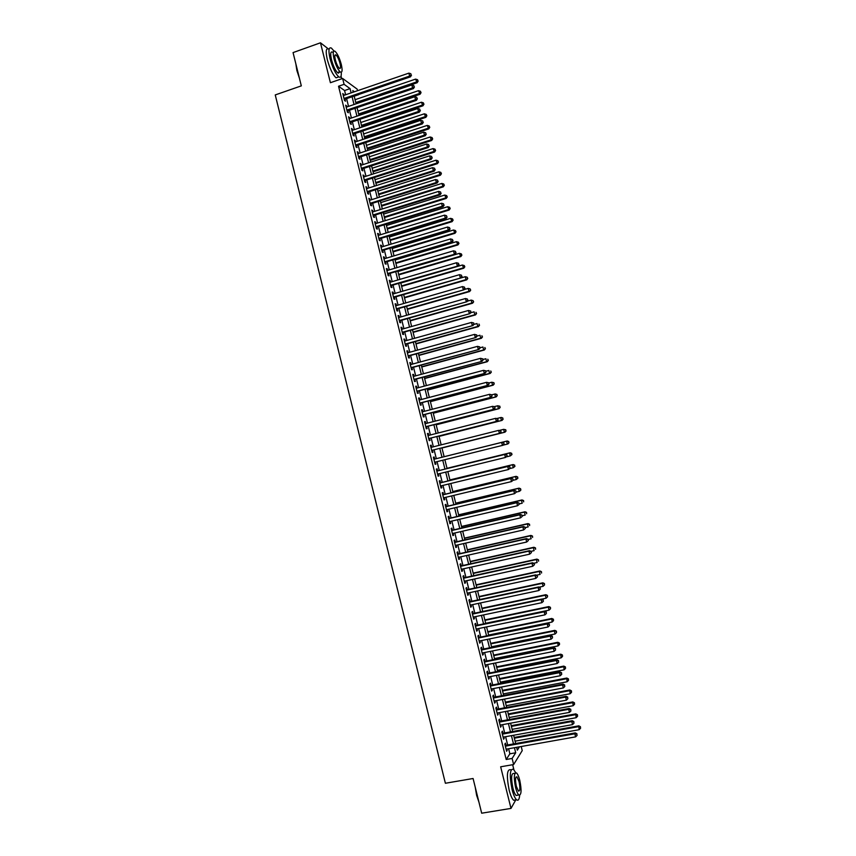 <?xml version="1.0" encoding="UTF-8"?>
<svg xmlns="http://www.w3.org/2000/svg" width="856" height="856" viewBox="0 0 856 856"><rect width="100%" height="100%" fill="white"/><g stroke="black" fill="none" stroke-linecap="round" stroke-linejoin="round"><path stroke-width="1.28" d="M521.208 746.518L522.235 750.616L513.632 764.547L512.113 758.459L515.697 752.788L514.435 747.716M513.878 769.63L512.648 764.718M341.705 78.795L341.052 76.141M345.631 94.77L344.572 90.522L338.527 86.242L344.091 84.327L342.635 78.474L357.123 89.088L357.519 90.704M354.202 96.204L358.525 94.727M328.115 48.739L320.476 42.8L293.062 52.59L301.312 85.868L275.247 94.93L445.388 783.261L473.079 778.5L481.682 813.2L511 808.406L515.783 799.879M505.982 745.255L505.457 743.158L504.837 744.067L506.645 751.301L506.923 749.043M502.986 733.239L502.461 731.142L501.841 732.019L503.638 739.252L503.927 736.995M500 721.234L499.476 719.126L498.845 719.982L500.642 727.204L500.921 724.946M497.004 709.228L496.48 707.131L495.849 707.955L497.646 715.167L497.925 712.909M494.019 697.233L493.495 695.136L492.853 695.928L494.65 703.14L495.292 702.327L494.929 700.882M491.034 685.249L490.509 683.152L489.857 683.912L491.654 691.124L492.296 690.343L491.933 688.866M488.048 673.276L487.524 671.179L486.861 671.907L488.658 679.108L489.311 678.359L488.937 676.85M485.063 661.303L484.539 659.206L483.875 659.912L485.673 667.113L486.336 666.385L485.951 664.855M482.089 649.34L481.564 647.254L480.89 647.928L482.677 655.118L483.351 654.423L482.955 652.861M479.103 637.388L478.59 635.302L477.905 635.944L479.692 643.134L480.377 642.471L479.97 640.866M476.129 625.447L475.615 623.361L474.92 623.971L476.706 631.15L477.391 630.519L476.985 628.893M473.154 613.517L472.64 611.419L471.934 612.008L473.732 619.188L474.417 618.588L474.01 616.919M470.19 601.586L469.666 599.5L468.96 600.045L470.747 607.225L471.453 606.647L471.025 604.957M467.216 589.666L466.691 587.58L465.985 588.104L467.772 595.273L468.478 594.727L468.05 593.005M464.252 577.757L463.727 575.671L463.01 576.163L464.797 583.321L465.504 582.818L465.075 581.063M461.277 565.848L460.763 563.762L460.036 564.232L461.823 571.391L462.54 570.909L462.101 569.122M458.313 553.95L457.8 551.874L457.061 552.302L458.848 559.46L459.576 559.011L459.126 557.192M455.36 542.062L454.836 539.986L454.097 540.393L455.874 547.54L456.612 547.112L456.152 545.272M452.396 530.185L451.882 528.109L451.133 528.484L452.91 535.621L453.648 535.235L453.188 533.363M449.443 518.319L448.919 516.243L448.17 516.585L449.946 523.722L450.695 523.358L450.224 521.454M446.479 506.452L445.965 504.377L445.206 504.687L446.982 511.824L447.742 511.492L447.26 509.555M443.526 494.597L443.012 492.521L442.242 492.81L444.018 499.936L444.788 499.637L444.296 497.668M440.573 482.752L440.059 480.676L439.289 480.933L441.054 488.059L441.835 487.781L441.332 485.791M437.63 470.907L437.106 468.842L436.325 469.067L438.101 476.182L438.882 475.947L438.379 473.914M434.677 459.084L434.163 457.008L433.371 457.211L435.148 464.327L435.929 464.113L435.415 462.047M431.724 447.228L431.221 445.195L430.418 445.355L432.194 452.471L432.986 452.278L432.473 450.213M428.77 435.383L428.278 433.382L427.465 433.51L429.241 440.615L430.044 440.466L429.519 438.4M425.828 423.549L425.336 421.569L424.523 421.676L426.288 428.781L427.101 428.653L426.588 426.588M422.875 411.715L422.393 409.778L421.58 409.853L423.346 416.947L424.159 416.851L423.645 414.786M419.932 399.891L419.451 397.987L418.627 398.029L420.392 405.123L421.216 405.059L420.703 402.994M416.99 388.078L416.519 386.206L415.684 386.227L417.45 393.311L418.284 393.268L417.771 391.213M414.047 376.276L413.587 374.436L412.752 374.425L414.507 381.498L415.342 381.498L414.828 379.433M411.105 364.474L410.655 362.666L409.81 362.623L411.575 369.706L412.41 369.728L411.897 367.663M408.173 352.683L407.724 350.906L406.878 350.842L408.633 357.915L409.478 357.958L408.975 355.903M405.23 340.902L404.802 339.158L403.936 339.062L405.701 346.124L406.557 346.209L406.044 344.155M402.299 329.132L401.871 327.42L401.004 327.292L402.769 334.354L403.625 334.461L403.112 332.406M399.367 317.362L398.95 315.682L398.072 315.532L399.838 322.584L400.704 322.723L400.191 320.668M396.435 305.603L396.028 303.955L395.151 303.773L396.906 310.824L397.783 310.995L397.27 308.941M393.514 293.854L393.107 292.238L392.219 292.024L393.974 299.076L394.862 299.268L394.349 297.225M390.582 282.116L390.186 280.533L389.298 280.286L391.053 287.327L391.941 287.552L391.427 285.508M387.661 270.378L387.276 268.827L386.377 268.559L388.132 275.6L389.02 275.846L388.517 273.802M384.74 258.651L384.365 257.132L383.456 256.832L385.2 263.873L386.11 264.151L385.596 262.107M381.819 246.935L381.444 245.447L380.535 245.126L382.29 252.146L383.199 252.456L382.685 250.412M378.898 235.229L378.545 233.774L377.614 233.41L379.369 240.44L380.289 240.782L379.775 238.738M375.987 223.523L375.634 222.1L374.703 221.715L376.447 228.734L377.378 229.098L376.865 227.065M373.077 211.828L371.793 210.02L373.537 217.039L374.468 217.435L373.965 215.391M370.156 200.144L368.882 198.346L370.627 205.354L371.568 205.772L371.055 203.739M367.245 188.459L365.972 186.661L367.716 193.67L368.658 194.13L368.155 192.086M364.346 176.796L363.062 174.999L364.806 181.996L365.758 182.478L365.255 180.445M361.435 165.133L360.162 163.336L361.906 170.333L362.858 170.847L362.356 168.814M358.536 153.481L357.252 151.683L358.996 158.681L359.959 159.216L359.456 157.183M355.636 141.829L354.352 140.042L356.096 147.029L357.07 147.596L356.567 145.563M352.726 130.187L351.452 128.411L353.196 135.387L354.17 135.986L353.667 133.953M349.837 118.556L348.563 116.78L350.297 123.756L351.281 124.377L350.778 122.355M346.937 106.936L345.664 105.16L347.397 112.136L348.392 112.789L347.889 110.756M338.527 86.242L506.206 759.497L509.876 753.815L508.614 748.743M507.672 744.955L505.607 736.695M504.676 732.939L502.611 724.636M501.68 720.923L499.604 712.599M498.684 708.918L496.608 700.572M495.699 696.912L493.612 688.545M492.714 684.928L490.616 676.529M489.728 672.944L487.62 664.524M486.743 660.971L484.635 652.518M483.758 649.009L481.65 640.534M480.772 637.046L478.654 628.55M477.798 625.105L475.679 616.566M474.823 613.163L472.694 604.603M471.849 601.233L469.709 592.652M468.874 589.303L466.734 580.7M465.91 577.383L463.759 568.759M462.946 565.484L460.785 556.817M459.972 553.575L457.81 544.898M457.008 541.688L454.846 532.978M454.055 529.8L451.872 521.069M451.091 517.934L448.908 509.17M448.137 506.057L445.944 497.272M445.174 494.201L442.98 485.384M442.22 482.345L440.027 473.507M439.278 470.511L437.063 461.641M436.325 458.677L434.11 449.796M433.371 446.821L431.167 437.983M430.418 434.966L428.225 426.17M427.465 423.121L425.282 414.358M424.512 411.287L422.34 402.566M421.569 399.463L419.408 390.775M418.627 387.64L416.465 378.994M415.684 375.838L413.534 367.224M412.742 364.035L410.602 355.454M409.799 352.233L407.67 343.695M406.857 340.453L404.738 331.946M403.925 328.672L401.817 320.208M400.993 316.902L398.896 308.47M398.061 305.143L395.975 296.754M395.13 293.383L393.054 285.037M392.209 281.635L390.133 273.321M389.277 269.897L387.212 261.626M386.356 258.17L384.301 249.931M383.435 246.442L381.391 238.246M380.513 234.737L378.48 226.562M377.592 223.031L375.57 214.899M374.682 211.325L372.66 203.236M371.772 199.641L369.76 191.573M368.861 187.956L366.86 179.931M365.951 176.282L363.961 168.29M363.04 164.609L361.061 156.659M360.13 152.957L358.161 145.039M357.23 141.304L355.272 133.429M354.33 129.652L352.372 121.82M351.431 118.021L349.483 110.221M348.531 106.39L346.594 98.622M344.037 95.316L342.775 93.55L344.508 100.516L345.503 101.201L345 99.168M513.632 764.547L500.653 766.794L511 808.406M506.206 759.497L512.113 758.459M320.476 42.8L330.405 82.711L342.635 78.474M516.617 747.331L517.334 750.188L519.464 746.817M354.416 91.763L352.8 90.597L353.196 92.191M354.159 96.043L356.096 103.822M357.059 107.653L359.006 115.474M359.959 119.273L361.917 127.127M362.858 130.904L364.827 138.8M365.758 142.535L367.738 150.463M368.658 154.187L370.648 162.148M371.568 165.839L373.558 173.832M374.479 177.492L376.48 185.527M377.389 189.165L379.401 197.233M380.299 200.839L382.322 208.95M383.21 212.513L385.243 220.666M386.131 224.208L388.175 232.393M389.052 235.903L391.096 244.131M391.962 247.609L394.028 255.869M394.894 259.325L396.959 267.618M397.815 271.052L399.891 279.377M400.736 282.78L402.823 291.147M403.668 294.518L405.765 302.928M406.6 306.266L408.708 314.708M409.532 318.015L411.64 326.5M412.464 329.785L414.593 338.291M415.395 341.555L417.535 350.104M418.338 353.325L420.478 361.917M421.28 365.116L423.431 373.74M424.223 376.908L426.384 385.575M427.165 388.71L429.338 397.409M430.108 400.522L432.291 409.264M433.061 412.335L435.244 421.12M436.004 424.169L438.208 432.976M438.957 436.004L441.172 444.853M441.91 447.838L444.136 456.73M444.874 459.704L447.089 468.585M447.838 471.592L450.053 480.451M450.812 483.49L453.006 492.318M453.776 495.399L455.97 504.205M456.751 507.308L458.944 516.093M459.726 519.239L461.908 527.991M462.7 531.169L464.872 539.89M465.675 543.1L467.847 551.81M468.66 555.052L470.821 563.73M471.645 567.004L473.796 575.66M474.62 578.966L476.781 587.591M477.616 590.94L479.756 599.542M480.601 602.924L482.741 611.494M483.587 614.908L485.727 623.457M486.583 626.902L488.712 635.43M489.579 638.908L491.697 647.404M492.575 650.924L494.682 659.388M495.57 662.951L497.678 671.382M498.577 674.977L500.674 683.388M501.573 687.015L503.67 695.404M504.58 699.063L506.666 707.42M507.587 711.111L509.662 719.447M510.593 723.181L512.669 731.484M513.611 735.25L515.676 743.532M351.131 92.897L350.072 88.628L344.091 84.327M513.493 743.918L511.428 735.636M510.486 731.88L508.421 723.577M507.49 719.853L505.415 711.518M504.494 707.826L502.408 699.47M501.498 695.81L499.401 687.432M498.502 683.805L496.405 675.395M495.506 671.81L493.398 663.379M492.521 659.826L490.402 651.363M489.525 647.842L487.417 639.357M486.54 635.869L484.421 627.352M483.565 623.906L481.425 615.368M480.58 611.944L478.44 603.384M477.595 600.003L475.455 591.41M474.62 588.061L472.469 579.437M471.645 576.131L469.484 567.485M468.671 564.2L466.509 555.533M465.696 552.291L463.535 543.592M462.732 540.382L460.56 531.662M459.768 528.484L457.586 519.731M456.794 516.596L454.611 507.822M453.83 504.708L451.636 495.913M450.877 492.831L448.672 484.004M447.913 480.965L445.709 472.116M444.96 469.109L442.745 460.228M441.996 457.254L439.781 448.373M439.042 445.388L436.838 436.539M436.079 433.521L433.885 424.715M433.125 421.666L430.932 412.892M430.172 409.81L427.989 401.079M427.219 397.976L425.047 389.277M424.266 386.142L422.104 377.475M421.312 374.318L419.162 365.694M418.37 362.495L416.23 353.913M415.428 350.682L413.288 342.132M412.474 338.88L410.356 330.373M409.543 327.088L407.424 318.614M406.6 315.308L404.492 306.865M403.658 303.527L401.571 295.127M400.726 291.757L398.639 283.39M397.794 279.998L395.718 271.673M394.862 268.238L392.797 259.957M391.93 256.5L389.876 248.24M389.009 244.763L386.955 236.545M386.077 233.035L384.044 224.85M383.156 221.308L381.123 213.165M380.235 209.592L378.213 201.492M377.314 197.886L375.303 189.818M374.404 186.191L372.392 178.155M371.483 174.506L369.492 166.503M368.572 162.822L366.582 154.861M365.662 151.148L363.682 143.22M362.751 139.475L360.783 131.589M359.841 127.822L357.883 119.968M356.941 116.17L354.994 108.359M354.031 104.528L352.094 96.749M344.572 90.522L350.072 88.628M509.876 753.815L515.697 752.788M343.01 94.513L343.78 94.246M345.899 106.091L346.659 105.834M348.788 117.679L349.548 117.422M351.677 129.277L352.437 129.021M354.566 140.887L355.336 140.63M357.455 152.496L358.225 152.25M360.355 164.117L361.125 163.871M363.254 175.748L364.025 175.501M366.154 187.378L366.924 187.143M369.054 199.031L369.824 198.785M371.953 210.683L372.724 210.437M374.864 222.335L375.634 222.1M377.764 234.009L378.545 233.774M380.674 245.683L381.444 245.447M383.584 257.367L384.365 257.132M386.495 269.062L387.276 268.827M389.416 280.757L390.186 280.533M392.326 292.463L393.107 292.238M395.247 304.18L396.028 303.955M398.168 315.907L398.95 315.682M401.09 327.634L401.871 327.42M404.021 339.372L404.802 339.158M406.942 351.12L407.724 350.906M409.874 362.88L410.655 362.666M412.806 374.639L413.587 374.436M415.738 386.409L416.519 386.206M418.67 398.19L419.451 397.987M421.612 409.981L422.393 409.778M424.544 421.773L425.336 421.569M427.486 433.575L428.278 433.382M430.429 445.388L431.221 445.195M433.371 457.211L434.163 457.008M435.137 464.305L435.929 464.113M438.09 476.139L438.882 475.947M441.043 487.974L441.835 487.781M443.986 499.829L444.788 499.637M446.95 511.685L447.742 511.492M449.903 523.54L450.695 523.358M452.856 535.417L453.648 535.235M455.82 547.294L456.612 547.112M458.784 559.182L459.576 559.011M461.748 571.08L462.54 570.909M464.712 582.99L465.504 582.818M467.676 594.899L468.478 594.727M470.65 606.818L471.453 606.647M473.625 618.749L474.417 618.588M476.599 630.69L477.391 630.519M479.574 642.631L480.377 642.471M482.549 654.583L483.351 654.423M485.534 666.546L486.336 666.385M488.509 678.519L489.311 678.359M491.494 690.492L492.296 690.343M494.479 702.487L495.292 702.327M497.464 714.482L498.278 714.332M500.46 726.477L501.263 726.337M503.456 738.493L504.259 738.343M506.442 750.509L507.255 750.37M344.24 99.435L410.473 76.837L409.617 76.077L344.005 98.483M411.137 74.921L410.837 73.734L411.137 74.921L409.617 76.077L408.879 73.135L343.277 95.583M410.473 76.837L411.479 75.221M410.837 73.734L408.879 73.135M356.01 103.469L417.15 82.722L415.599 79.116L355.069 99.703M355.786 102.549L416.326 82.005L418.135 81.149L417.525 79.704L417.814 80.86M415.599 79.116L417.525 79.704M418.135 81.149L417.15 82.722M299.386 78.121L296.872 70.492L295.855 63.879M296.101 64.874L298.947 76.312M333.958 51.028L331.443 48.107C328.693 46.812 328.233 50.333 330.063 58.657C332.599 67.752 335.509 73.83 338.794 76.89C340.709 78.057 341.523 76.526 341.244 72.3M328.725 49.07C325.965 47.786 325.483 51.307 327.313 59.631C329.849 68.715 332.77 74.782 336.066 77.832L338.355 77.04M339.586 71.337L337.799 72.878C335.424 70.674 333.337 66.297 331.507 59.76C330.191 53.768 330.523 51.232 332.513 52.152L333.401 51.842M341.287 64.403C339.479 57.898 337.392 53.521 335.017 51.274C333.048 50.333 332.716 52.869 334.043 58.871C335.862 65.409 337.949 69.785 340.303 72C342.282 72.921 342.614 70.395 341.287 64.403M335.349 59.867C336.515 64.082 337.863 66.896 339.383 68.33C340.656 68.929 340.87 67.292 340.014 63.44C338.848 59.235 337.499 56.41 335.98 54.966C334.707 54.367 334.493 56.004 335.349 59.867M338.537 73.188L338.484 72.632M478.921 802.083L476.621 795.352L475.24 787.231M475.69 789.029L478.643 800.959M515.687 772.679L513.461 769.223C509.823 768.635 509.363 775.397 512.07 789.521C513.429 794.807 514.916 798.22 516.532 799.761C518.233 801.013 519.271 799.547 519.667 795.342M510.583 769.715C506.923 769.137 506.431 775.9 509.127 790.013C510.497 795.299 511.984 798.702 513.611 800.242L515.826 799.879M517.709 795.192L516.125 795.449C514.959 794.347 513.889 791.886 512.905 788.076C510.957 777.922 511.289 773.054 513.91 773.46L515.002 773.278M515.975 777.066L516.981 776.895C515.301 776.638 515.087 779.784 516.35 786.322L518.426 791.072C520.106 791.308 520.32 788.162 519.046 781.656L516.981 776.895M519.785 780.383C518.8 776.585 517.73 774.124 516.575 773.011C513.964 772.593 513.643 777.462 515.601 787.627C516.585 791.436 517.655 793.897 518.811 794.999C521.422 795.352 521.753 790.473 519.785 780.383M347.119 111.013L413.427 88.596L412.581 87.868L346.894 110.103M414.101 86.702L413.801 85.525L414.101 86.702L412.581 87.868L411.843 84.926L346.166 107.193M413.427 88.596L414.432 86.991M413.801 85.525L411.843 84.926M350.008 122.611L416.39 100.366L415.545 99.671L349.794 121.723M417.065 98.493L416.765 97.317L417.065 98.493L415.545 99.671L414.807 96.717L349.066 118.813M416.39 100.366L417.396 98.772M416.765 97.317L414.807 96.717M352.897 134.21L419.344 112.147L418.509 111.483L352.693 133.354M420.029 110.296L419.729 109.119L420.029 110.296L418.509 111.483L417.771 108.53L351.966 130.444M419.344 112.147L420.36 110.563M419.729 109.119L417.771 108.53M355.796 145.82L422.308 123.927L421.484 123.296L355.593 144.996M422.992 122.108L422.704 120.931L422.992 122.108L421.484 123.296L420.735 120.343L354.865 142.085M422.308 123.927L423.324 122.365M422.704 120.931L420.735 120.343M358.846 114.843L420.05 94.256L418.509 90.672L357.915 111.109M358.621 113.955L419.237 93.561L421.045 92.694L420.424 91.26L420.713 92.416M418.509 90.672L420.424 91.26M421.045 92.694L420.05 94.256M361.681 126.217L422.95 105.802L421.42 102.239L360.761 122.515M361.478 125.372L422.147 105.138L423.945 104.25L423.335 102.827L423.624 103.983M421.42 102.239L423.335 102.827M423.945 104.25L422.95 105.802M364.528 137.613L425.849 117.358L424.319 113.816L363.607 133.932M364.324 136.789L425.058 116.716L426.855 115.806L426.245 114.394L426.534 115.549M424.319 113.816L426.245 114.394M426.855 115.806L425.849 117.358M367.374 149.008L428.76 128.914L427.24 125.404L366.464 145.359M367.171 148.216L427.968 128.304L429.765 127.383L429.156 125.971L429.445 127.137M427.24 125.404L429.156 125.971M429.765 127.383L428.76 128.914M358.685 157.44L425.272 135.73L424.448 135.12L358.493 156.637M425.967 133.932L425.667 132.744L425.967 133.932L424.448 135.12L423.709 132.166L357.765 153.727M425.272 135.73L426.288 134.178M425.667 132.744L423.709 132.166M370.209 160.414L431.659 140.48L430.151 136.992L369.31 156.787M370.027 159.644L430.878 139.892L432.676 138.961L432.066 137.559L432.366 138.726M430.151 136.992L432.066 137.559M432.676 138.961L431.659 140.48M361.585 169.06L428.235 147.532L427.422 146.954L361.393 168.29M428.942 145.755L428.642 144.578L428.942 145.755L427.422 146.954L426.684 143.99L360.665 165.379M428.235 147.532L429.263 145.991M428.642 144.578L426.684 143.99M373.066 171.821L434.57 152.047L433.061 148.591L372.167 168.225M372.874 171.093L433.799 151.491L435.586 150.538L434.987 149.158L435.276 150.324M433.061 148.591L434.987 149.158M435.586 150.538L434.57 152.047M364.485 180.691L431.199 159.344L430.397 158.788L364.303 179.953M431.916 157.59L431.617 156.413L431.916 157.59L430.397 158.788L429.659 155.835L363.575 177.042M431.199 159.344L432.226 157.814M431.617 156.413L429.659 155.835M375.912 183.248L437.48 163.635L435.982 160.2L375.024 179.674M375.731 182.542L436.71 163.1L438.497 162.137L437.898 160.768L438.197 161.923M435.982 160.2L437.898 160.768M438.497 162.137L437.48 163.635M367.385 192.333L434.174 171.157L433.371 170.644L367.203 191.626M434.891 169.435L434.591 168.247L434.891 169.435L433.371 170.644L432.633 167.68L366.475 188.705M434.174 171.157L435.201 169.649M434.591 168.247L432.633 167.68M378.759 194.665L440.401 175.223L438.903 171.821L377.881 191.134M378.587 193.991L439.631 174.72L441.418 173.736L440.819 172.377L441.108 173.533M438.903 171.821L440.819 172.377M441.418 173.736L440.401 175.223M370.284 203.974L437.138 182.991L436.357 182.499L370.113 203.311M437.865 181.29L437.566 180.102L437.865 181.29L436.357 182.499L435.608 179.535L369.385 200.39M437.138 182.991L438.176 181.483M437.566 180.102L435.608 179.535M381.615 206.103L443.312 186.822L441.824 183.441L380.738 202.594M381.455 205.461L442.552 186.351L444.339 185.345L443.74 183.997L444.039 185.153M441.824 183.441L443.74 183.997M444.339 185.345L443.312 186.822M373.184 215.637L440.112 194.826L439.331 194.366L373.023 214.995M440.84 193.146L440.551 191.958L440.84 193.146L439.331 194.366L438.593 191.402L372.296 212.074M440.112 194.826L441.161 193.328M440.551 191.958L438.593 191.402M384.472 217.552L446.233 198.421L444.745 195.072L383.595 214.064M384.312 216.932L445.484 197.982L447.26 196.966L446.661 195.617L446.96 196.784M444.745 195.072L446.661 195.617M447.26 196.966L446.233 198.421M376.094 227.3L443.087 206.671L442.317 206.232L375.945 226.69M443.825 205.012L443.526 203.824L443.825 205.012L442.317 206.232L441.568 203.268L375.217 223.758M443.087 206.671L444.136 205.183M443.526 203.824L441.568 203.268M387.319 229.001L449.154 210.03L447.677 206.713L386.463 225.535M387.18 228.413L448.405 209.624L450.181 208.586L449.593 207.259L449.882 208.415M447.677 206.713L449.593 207.259M450.181 208.586L449.154 210.03M379.005 238.974L446.072 218.515L445.302 218.12L378.855 238.385M446.811 216.889L446.511 215.701L446.811 216.889L445.302 218.12L444.553 215.145L378.127 235.464M446.072 218.515L447.121 217.049M446.511 215.701L444.553 215.145M390.186 240.45L452.075 221.651L450.598 218.355L389.33 237.026M390.047 239.894L451.337 221.265L453.102 220.217L452.514 218.901L452.813 220.067M450.598 218.355L452.514 218.901M453.102 220.217L452.075 221.651M381.915 250.648L449.047 230.382L448.287 230.007L381.776 250.102M449.796 228.777L449.496 227.589L449.796 228.777L448.287 230.007L447.538 227.033L381.048 247.17M449.047 230.382L450.096 228.927M449.496 227.589L447.538 227.033M393.043 251.921L454.996 233.281L453.53 230.007L392.198 248.518M392.915 251.386L454.269 232.928L456.034 231.858L455.445 230.553L455.734 231.719M453.53 230.007L455.445 230.553M456.034 231.858L454.996 233.281M384.825 262.332L452.032 242.248L451.273 241.906L384.697 261.818M452.781 240.664L452.482 239.477L452.781 240.664L451.273 241.906L450.534 238.931L383.959 258.887M452.032 242.248L453.081 240.804M452.482 239.477L450.534 238.931M395.9 263.391L457.917 244.923L456.462 241.67L395.065 260.021M395.782 262.888L457.2 244.591L458.955 243.511L458.377 242.205L458.666 243.371M456.462 241.67L458.377 242.205M458.955 243.511L457.917 244.923M387.736 274.027L455.018 254.125L387.618 273.546M455.777 252.563L455.478 251.375L455.777 252.563L454.269 253.815L453.52 250.829L386.88 270.614M455.018 254.125L456.066 252.691M455.478 251.375L453.52 250.829M398.768 274.872L460.849 256.565L459.394 253.344L397.933 271.523M398.65 274.401L460.132 256.265L461.887 255.163L461.309 253.879L461.609 255.045M459.394 253.344L461.309 253.879M461.887 255.163L460.849 256.565M390.657 285.733L458.003 266.002L390.539 285.273M458.763 264.472L458.463 263.284L458.763 264.472L457.265 265.724L456.515 262.749L389.812 282.341M458.003 266.002L459.062 264.59M458.463 263.284L456.515 262.749M401.635 286.364L463.77 268.217L462.336 265.018L400.801 283.036M401.528 285.925L463.064 267.939L464.819 266.826L464.241 265.553L464.541 266.719M462.336 265.018L464.241 265.553M464.819 266.826L463.77 268.217M393.567 297.449L460.988 277.9L393.46 297.021M461.759 276.392L461.459 275.193L461.759 276.392L460.26 277.644L459.512 274.669L392.733 294.079M460.988 277.9L462.047 276.488M461.459 275.193L459.512 274.669M404.503 297.856L466.702 279.869L466.006 279.634L465.268 276.713L403.679 294.56M404.396 297.449L466.006 279.634L467.761 278.5L467.183 277.226L467.472 278.403M465.268 276.713L467.183 277.226M467.761 278.5L466.702 279.869M396.489 309.166L463.973 289.799L396.392 308.77M464.755 288.312L464.455 287.124L464.755 288.312L463.257 289.574L462.508 286.589L395.665 305.827M463.973 289.799L465.043 288.408M464.455 287.124L462.508 286.589M407.37 309.358L469.634 291.543L468.938 291.329L468.211 288.397L464.155 289.563M407.274 308.984L468.938 291.329L470.693 290.173L470.126 288.921L470.415 290.088M468.211 288.397L470.126 288.921M470.693 290.173L469.634 291.543M399.41 320.893L466.969 301.708L399.324 320.529M467.75 300.253L467.451 299.054L467.75 300.253L466.253 301.515L465.504 298.53L398.586 317.587M466.969 301.708L468.039 300.328M467.451 299.054L465.504 298.53M410.238 320.872L472.576 303.217L471.881 303.035L471.153 300.103L467.387 301.173M410.152 320.519L471.881 303.035L473.635 301.868L473.058 300.617L473.357 301.783M471.153 300.103L473.058 300.617M473.635 301.868L472.576 303.217M402.331 332.631L469.965 313.628L402.256 332.289M470.757 312.194L469.249 313.467L468.5 310.471L470.736 311.06L470.757 312.194L470.736 311.06M401.518 329.346L468.5 310.471L470.458 310.995M469.965 313.628L471.035 312.258M413.116 332.385L475.508 314.901L474.834 314.74L474.096 311.809L470.618 312.793M413.031 332.064L474.834 314.74L476.567 313.553L476 312.322L476.3 313.499M476.567 313.553L475.508 314.901M405.263 344.369L472.961 325.548L405.188 344.069M473.753 324.135L472.255 325.419L471.506 322.423L473.743 323.001L473.753 324.135L473.743 323.001M404.449 341.127L471.506 322.423L473.454 322.947M472.961 325.548L474.042 324.199M415.995 343.919L478.45 326.585L477.776 326.457L477.038 323.536L473.86 324.413M415.92 343.62L477.776 326.457L479.51 325.259L478.953 324.039L479.242 325.205M479.51 325.259L478.45 326.585M408.184 356.117L475.957 337.489L408.119 355.85M476.76 336.098L475.262 337.382L474.513 334.386L476.739 334.942L476.76 336.098L476.739 334.942M407.392 352.897L474.513 334.386L476.46 334.899M475.957 337.489L477.038 336.14M418.862 355.443L481.393 338.291L480.719 338.195L479.981 335.252L477.027 336.076M418.798 355.187L480.719 338.195L482.463 336.975L481.896 335.755L482.195 336.932M482.463 336.975L481.393 338.291M411.115 367.877L478.953 349.43L411.062 367.641M479.767 348.06L478.269 349.355L477.52 346.359L479.745 346.894L479.767 348.06L479.745 346.894M410.324 364.688L477.52 346.359L479.467 346.862M478.953 349.43L480.045 348.092M421.74 366.989L484.336 349.997L483.672 349.922L482.934 346.99L479.97 347.804M421.687 366.764L483.672 349.922L485.406 348.692L484.849 347.493L485.138 348.66M485.406 348.692L484.336 349.997M414.047 379.647L481.96 361.371L413.994 379.433M482.773 360.034L481.275 361.328L480.526 358.332L482.752 358.857L482.773 360.034L482.752 358.857M413.266 376.49L480.526 358.332L482.474 358.835M481.96 361.371L483.052 360.055M424.63 378.534L487.278 361.714L486.625 361.671L485.887 358.728L482.912 359.531M424.576 378.341L486.625 361.671L488.348 360.419L487.802 359.22L488.091 360.397M488.348 360.419L487.278 361.714M416.979 391.417L484.967 373.334L416.936 391.245M485.791 372.018L484.293 373.323L483.533 370.327L485.759 370.83L485.791 372.018L485.759 370.83M416.198 388.292L483.533 370.327L485.491 370.819M484.967 373.334L486.058 372.028M427.508 390.101L490.221 373.43L489.579 373.419L488.84 370.477L485.866 371.269M427.465 389.929L489.579 373.419L491.301 372.157L490.745 370.969L491.044 372.146M491.301 372.157L490.221 373.43M419.922 403.197L487.974 385.296L419.879 403.058M488.797 384.012L487.299 385.318L486.55 382.322L488.765 382.803L488.797 384.012L488.765 382.803M419.151 400.105L486.55 382.322L488.498 382.814M487.974 385.296L489.065 384.002M430.397 401.657L493.174 385.168L492.532 385.179L491.793 382.236L488.819 383.028M430.365 401.518L492.532 385.179L494.254 383.895L493.709 382.728L493.998 383.895M493.709 382.728L491.793 382.236L493.955 382.718M494.254 383.895L493.174 385.168M422.853 414.989L490.98 397.27L422.832 414.882M491.815 396.007L490.317 397.323L489.568 394.316L491.772 394.798L491.815 396.007L491.772 394.798L495.389 393.963L496.919 394.466L497.208 395.643L496.919 394.466M422.094 411.918L489.568 394.316L491.515 394.809M490.98 397.27L492.082 395.996M433.286 413.234L496.127 396.906L495.496 396.949L494.757 394.006L496.662 394.488M433.254 413.127L495.496 396.949L496.962 395.665M497.208 395.643L496.127 396.906M425.796 426.791L493.987 409.254L425.774 426.705M494.832 408.023L493.334 409.339L492.585 406.333L494.789 406.793L494.832 408.023L494.789 406.793M425.036 423.752L492.585 406.333L494.533 406.814M493.987 409.254L495.089 407.991M436.175 424.811L499.08 408.644L498.449 408.719L497.711 405.776L494.361 406.643M436.153 424.737L498.449 408.719L500.161 407.403L499.626 406.258L499.915 407.435M499.626 406.258L497.711 405.776L499.872 406.226M500.161 407.403L499.08 408.644M428.738 438.593L497.004 421.248L428.728 438.55M497.85 420.029L496.352 421.355L495.603 418.349L497.807 418.787L497.85 420.029L497.807 418.787M427.989 435.586L495.603 418.349L497.55 418.83M497.004 421.248L498.106 419.996M439.064 436.4L502.033 420.403L501.413 420.51L500.674 417.557L496.972 418.498M439.053 436.346L501.413 420.51L503.125 419.173L502.579 418.028L502.879 419.205M502.579 418.028L501.295 417.461L502.825 417.995M503.125 419.173L502.033 420.403M500.878 432.055L499.38 433.382L431.67 450.395L500.011 433.243L499.38 433.382L498.62 430.375L500.824 430.803L500.878 432.055L500.824 430.803M430.943 447.431L498.62 430.375L500.567 430.857M500.011 433.243L501.124 432.002M441.953 447.998L504.987 432.162L504.377 432.301L503.638 429.348L499.594 430.365M441.953 447.977L504.377 432.301L506.089 430.943L505.543 429.819L505.843 430.996M505.543 429.819L503.638 429.348L505.789 429.765M506.089 430.943L504.987 432.162M504.152 444.029L503.596 442.884L504.152 444.029L503.028 445.259L434.634 462.251M503.895 444.093L502.408 445.42L501.648 442.413L502.279 442.252L433.885 459.276L501.648 442.413L503.596 442.884M503.842 442.82L502.279 442.252M507.212 440.99L444.125 456.697L507.212 440.99L508.753 441.546L508.806 442.787L508.753 441.546M503.135 445.141L507.341 444.093L506.602 441.15L508.507 441.61M509.042 442.723L507.95 443.932L508.806 442.787M507.169 456.055L506.87 454.846L507.169 456.055L505.425 457.468L437.587 474.106M506.923 456.13L505.425 457.468L504.676 454.461L505.297 454.269L436.838 471.11L504.676 454.461L506.624 454.932M506.87 454.846L505.297 454.269M506.431 456.858L510.315 455.906L509.566 452.952L510.165 452.771L447.025 468.307M511.481 453.413L511.77 454.59L511.717 453.338L509.566 452.952L447.025 468.339M512.006 454.515L510.315 455.906L511.77 454.59M510.165 452.771L511.717 453.338M510.197 468.093L509.887 466.884L510.197 468.093L508.453 469.527L440.54 485.983M509.951 468.179L508.453 469.527L507.704 466.509L508.314 466.285L439.781 482.945M439.802 483.009L507.704 466.509L509.652 466.98M509.887 466.884L508.314 466.285M509.737 468.574L513.279 467.718L512.541 464.765L513.129 464.551L449.914 479.927M514.445 465.225L514.745 466.402L514.681 465.14L512.541 464.765L449.935 479.991M514.98 466.317L513.279 467.718L514.745 466.402M513.129 464.551L514.681 465.14M513.226 480.13L512.915 478.932L513.226 480.13L511.492 481.586L443.504 497.86M512.979 480.237L511.492 481.586L510.732 478.568L511.342 478.322L442.734 494.789M442.766 494.886L510.732 478.568L512.68 479.028M512.915 478.932L511.342 478.322M513.054 480.312L516.254 479.542L515.515 476.589L516.093 476.343L452.813 491.547M517.42 477.038L517.709 478.215L517.645 476.942L515.515 476.589L452.845 491.644M517.944 478.119L516.254 479.542L517.709 478.215M516.093 476.343L517.645 476.942M516.254 492.189L515.943 490.98L516.254 492.189L514.52 493.655L446.458 509.748M516.008 492.307L514.52 493.655L513.76 490.638L514.36 490.36L445.687 506.645M445.719 506.773L513.76 490.638L515.708 491.098M515.943 490.98L514.36 490.36M516.221 492.082L519.228 491.376L518.479 488.412L519.057 488.145L455.724 503.178M520.395 488.862L520.683 490.049L520.619 488.755L518.479 488.412L455.745 503.307M520.919 489.932L519.806 491.098L520.683 490.049M519.057 488.145L520.619 488.755M519.282 504.248L518.982 503.039L519.282 504.248L517.559 505.736L449.421 521.636M519.046 504.377L517.559 505.736L516.799 502.718L517.388 502.408L448.64 518.501M448.683 518.661L516.799 502.718L518.736 503.168M518.982 503.039L517.388 502.408M519.196 503.917L522.203 503.21L521.454 500.257L522.032 499.947L458.623 514.82M523.369 500.696L523.658 501.884L523.594 500.578L521.454 500.257L458.666 514.97M522.032 499.947L523.594 500.578M522.31 516.318L522.01 515.109L522.31 516.318L520.587 517.827L452.396 533.545M522.085 516.457L520.587 517.827L519.827 514.809L520.416 514.456L451.604 530.367M451.647 530.56L519.827 514.809L521.775 515.248M522.01 515.109L520.416 514.456M522.171 515.761L525.177 515.066L524.439 512.102L524.995 511.77L461.523 526.461M526.344 512.541L526.643 513.718L526.568 512.402L524.439 512.102L461.577 526.654M524.995 511.77L526.568 512.402M525.349 528.398L525.049 527.189L525.349 528.398L523.626 529.928L455.36 545.454M525.113 528.548L523.626 529.928L522.866 526.9L523.444 526.526L454.557 542.244M454.622 542.469L522.866 526.9L524.814 527.339M525.049 527.189L523.444 526.526M525.145 527.606L528.163 526.922L527.414 523.958L527.97 523.594L464.434 538.124M529.318 524.386L529.618 525.573L529.543 524.246L527.414 523.958L464.487 538.338M527.97 523.594L529.543 524.246M528.387 540.489L528.077 539.28L528.387 540.489L526.675 542.03L458.324 557.374M528.163 540.65L526.675 542.03L525.905 539.002L526.483 538.595L457.521 554.132M457.586 554.388L525.905 539.002L527.852 539.441M528.077 539.28L526.483 538.595M528.131 539.462L531.148 538.777L530.399 535.813L530.945 535.428L467.344 549.787M532.304 536.241L532.603 537.429L532.518 536.091L530.399 535.813L467.408 550.034M530.945 535.428L532.518 536.091M531.426 552.58L531.116 551.371L531.426 552.58L529.714 554.142L461.298 569.293M531.202 552.762L529.714 554.142L528.955 551.114L529.511 550.676L460.485 566.03M460.56 566.319L528.955 551.114L530.891 551.542M531.116 551.371L529.511 550.676M531.041 551.339L534.123 550.654L533.384 547.68L533.919 547.262L470.254 561.461M535.289 548.108L535.589 549.295L535.503 547.936L533.384 547.68L470.329 561.739M533.919 547.262L535.503 547.936M534.465 564.682L534.165 563.473L534.465 564.682L532.764 566.265L464.273 581.235M534.24 564.874L532.764 566.265L531.993 563.237L532.55 562.767L463.449 577.928M463.535 578.249L531.993 563.237L533.941 563.665M534.165 563.473L532.55 562.767M533.716 563.28L537.119 562.531L536.37 559.557L536.905 559.118L473.165 573.135M538.274 559.985L538.574 561.172L538.478 559.803L536.37 559.557L473.25 573.445M536.905 559.118L538.478 559.803M537.504 576.794L537.204 575.585L537.504 576.794L535.803 578.399L467.248 593.176M537.29 576.998L535.803 578.399L535.043 575.36L535.589 574.868L466.413 589.838M466.509 590.191L535.043 575.36L536.99 575.788M537.204 575.585L535.589 574.868M536.391 575.221L540.104 574.419L539.355 571.444L539.879 570.973L476.086 584.819M541.26 571.862L541.559 573.049L541.463 571.669L539.355 571.444L476.171 585.162M539.879 570.973L541.463 571.669M469.484 602.143L538.092 587.494L538.852 590.533L470.222 605.128M469.388 601.757L538.638 586.97L538.092 587.494L540.04 587.922L540.339 589.131L540.04 587.922M540.254 587.708L538.638 586.97M538.852 590.533L540.339 589.131M539.077 587.173L543.089 586.317L542.34 583.343L542.865 582.829L479.007 596.514M544.245 583.76L544.544 584.948L544.448 583.546L542.34 583.343L479.093 596.889M544.544 584.948L543.089 586.317M542.865 582.829L544.448 583.546M472.459 614.094L541.142 599.639L541.902 602.678L473.208 617.09M472.351 613.677L541.677 599.082L541.142 599.639L543.089 600.056L543.389 601.276L543.089 600.056M543.293 599.831L541.677 599.082M541.902 602.678L543.389 601.276M541.773 599.125L546.085 598.216L545.336 595.241L545.85 594.706L481.917 608.22M547.241 595.648L547.54 596.846L547.444 595.434L545.336 595.241L482.024 608.616M547.54 596.846L546.085 598.216M545.85 594.706L547.444 595.434M475.444 626.068L544.191 611.794L544.962 614.833L476.193 629.053M475.326 625.618L544.726 611.205L544.191 611.794L546.139 612.211L546.438 613.42L546.139 612.211M546.342 611.976L544.726 611.205M544.962 614.833L546.438 613.42M485.684 623.296L549.081 610.135L548.332 607.15L548.835 606.583L484.838 619.926M550.226 607.557L550.526 608.755L550.429 607.332L548.332 607.15L484.945 620.365M550.526 608.755L549.081 610.135M548.835 606.583L550.429 607.332M478.429 638.041L547.251 623.96L548.011 626.999L479.167 641.037M478.301 637.56L547.765 623.339L547.251 623.96L549.188 624.366L549.499 625.586L549.188 624.366M549.402 624.12L547.765 623.339M548.011 626.999L549.499 625.586M488.615 635.045L552.077 622.055L551.82 618.471L487.77 631.642M553.222 619.477L553.522 620.664L553.425 619.23L551.328 619.07L487.877 632.113M553.522 620.664L552.077 622.055M551.82 618.471L553.425 619.23M481.414 650.025L550.312 636.126L551.071 639.175L482.153 653.021M481.286 649.501L550.815 635.473L550.312 636.126L552.248 636.532L552.559 637.752L552.248 636.532M552.452 636.265L550.815 635.473M551.071 639.175L552.559 637.752M491.547 646.804L555.073 633.986L554.324 631L554.816 630.369L490.691 643.37M556.229 631.396L556.528 632.584L556.421 631.14L554.324 631L490.809 643.873M556.528 632.584L555.073 633.986M554.816 630.369L556.421 631.14M484.4 662.009L553.372 648.302L554.132 651.352L485.149 665.016M484.261 661.463L553.875 647.628L553.372 648.302L555.309 648.709L555.619 649.918L555.309 648.709M555.512 648.431L553.875 647.628M554.132 651.352L555.619 649.918M494.479 658.574L558.069 645.916L557.802 642.278L493.612 655.108M559.225 643.327L559.524 644.515L559.417 643.059L557.32 642.931L493.752 655.632M559.524 644.515L558.069 645.916M557.802 642.278L559.417 643.059M487.385 674.014L556.432 660.49L557.192 663.539L488.134 677.01M487.246 673.426L556.924 659.783L556.432 660.49L558.369 660.885L558.679 662.105L558.369 660.885M558.561 660.597L556.924 659.783M557.192 663.539L558.679 662.105M497.422 670.355L561.076 657.868L560.798 654.187L496.544 666.845M562.221 655.268L562.52 656.456L562.413 654.99L560.327 654.872L496.683 667.402M562.52 656.456L561.076 657.868M560.798 654.187L562.413 654.99M490.381 686.02L559.492 672.688L560.263 675.737L491.13 689.016M490.231 685.41L559.985 671.949L559.492 672.688L561.429 673.083L561.739 674.303L561.429 673.083M561.622 672.784L559.985 671.949M560.263 675.737L561.739 674.303M500.364 682.136L564.083 669.82L563.794 666.107L499.476 678.594M565.228 667.209L565.527 668.408L565.409 666.92L563.334 666.824L499.626 679.183M565.527 668.408L564.083 669.82M563.794 666.107L565.409 666.92M493.377 698.036L562.563 684.896L563.323 687.946L494.126 701.043M493.216 697.383L563.045 684.115L562.563 684.896L564.5 685.282L564.8 686.501L564.5 685.282M564.692 684.971L563.045 684.115M563.323 687.946L564.8 686.501M503.296 693.927L567.089 681.783L566.8 678.038L502.408 690.353M568.234 679.161L568.534 680.36L568.416 678.862L566.34 678.787L502.568 690.974M568.534 680.36L567.089 681.783M566.8 678.038L568.416 678.862M496.373 710.052L565.623 697.105L566.394 700.165L497.122 713.059M496.202 709.378L566.105 696.303L565.623 697.105L567.571 697.49L567.87 698.71L567.571 697.49M567.753 697.159L566.105 696.303M566.394 700.165L567.87 698.71M506.238 705.718L570.096 693.745L569.796 689.979L505.35 702.123M571.241 691.124L571.541 692.322L571.423 690.813L569.347 690.749L505.511 702.776M571.541 692.322L570.096 693.745M569.796 689.979L571.423 690.813M499.369 722.09L568.694 709.324L569.465 712.385L500.118 725.096M499.187 721.383L569.165 708.49L568.694 709.324L570.631 709.71L570.941 710.929L570.631 709.71M570.824 709.367L569.165 708.49M569.465 712.385L570.941 710.929M509.192 717.531L573.103 705.729L572.803 701.92L508.282 713.893M574.248 703.097L574.547 704.295L574.43 702.776L572.354 702.733L508.453 714.578M574.547 704.295L573.103 705.729M572.803 701.92L574.43 702.776M502.365 734.127L571.765 721.555L572.536 724.615L503.114 737.144M502.183 733.389L572.225 720.688L571.765 721.555L573.702 721.929L574.012 723.149L573.702 721.929M573.884 721.576L572.225 720.688M572.536 724.615L574.012 723.149M512.134 729.344L576.12 717.713L575.81 713.872L511.225 725.674M577.265 715.081L577.565 716.279L577.436 714.739L575.36 714.717L511.396 726.391M577.565 716.279L576.12 717.713M575.81 713.872L577.436 714.739M505.372 746.175L574.847 733.795L575.617 736.856L506.121 749.193M505.179 745.405L575.296 732.897L574.847 733.795L576.784 734.159L577.094 735.39L576.784 734.159M576.955 733.806L575.296 732.897M575.617 736.856L577.094 735.39M515.087 741.168L579.138 729.708L578.817 725.835L514.156 737.465M580.272 727.065L580.582 728.263L580.443 726.723L578.378 726.701L514.349 738.204M580.582 728.263L579.138 729.708M578.817 725.835L580.443 726.723M334.931 55.34L335.98 54.966M337.799 72.878L340.303 72M338.794 76.89L336.066 77.832M516.125 795.449L518.811 794.999M516.532 799.761L513.611 800.242"/></g></svg>
